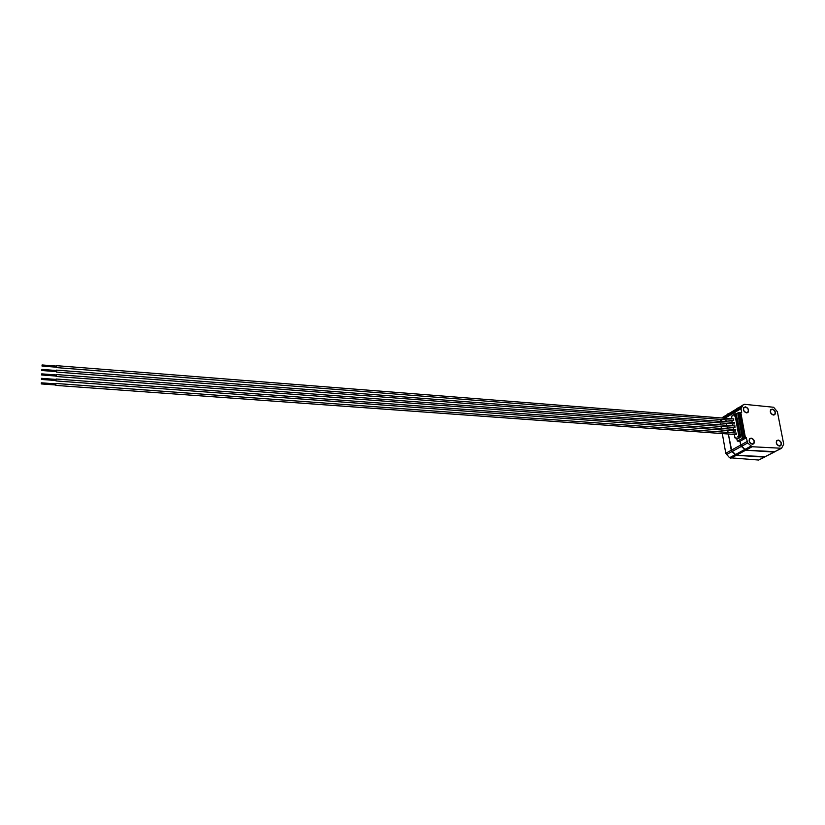 <?xml version="1.0" encoding="UTF-8"?>
<svg xmlns="http://www.w3.org/2000/svg" width="825" height="825" viewBox="0 0 825 825"><rect width="100%" height="100%" fill="white"/><g stroke="black" fill="none" stroke-linecap="round" stroke-linejoin="round"><path stroke-width="1.24" d="M742.335 438.312L737.725 413.005L738.592 412.706L743.201 438.023L737.313 441.107L739.963 441.293L740.654 445.088L731.259 450.254L728.372 434.012L731.919 451.595L736.282 455.307L765.373 456.689M738.592 412.706L740.788 412.387L745.418 437.704L746.305 437.766L739.963 441.293L741.314 446.438L745.717 450.202L775.036 451.667M737.56 408.066L734.92 411.149L735.127 414.552L734.735 412.407L724.917 418.234M728.331 413.573L725.701 416.635L725.505 417.883L725.701 416.635L723.236 418.1M725.856 419.822L726.206 421.823L725.856 419.822M726.485 423.359L726.835 425.36L726.485 423.359M727.114 426.896L727.464 428.907L727.114 426.896M727.743 430.454L728.104 432.475L727.743 430.454M722.308 433.579L725.773 453.276L729.537 457.741L758.701 460.041L764.662 457.091M720.576 419.409L720.153 421.348M720.421 422.895L720.782 424.906M721.05 426.442L721.401 428.464M721.679 430.011L722.03 432.032M746.305 437.766L747.677 442.953L752.122 446.748L781.574 448.264L783.709 444.159L777.387 411.727L773.623 407.261L744.274 404.302L721.627 417.976M725.773 453.276L731.259 450.254L736.282 455.307L764.352 457.102L774.314 452.059M727.753 413.923L725.701 416.635L734.92 411.149L734.735 412.407L740.984 408.705L741.665 412.459L740.788 412.387M745.439 407.107C747.966 408.045 748.811 409.664 747.986 411.974L746.46 412.603C743.944 411.675 743.088 410.056 743.903 407.746L745.439 407.107M751.224 438.364C753.823 439.343 754.658 441.024 753.73 443.396L752.256 443.984C749.667 443.015 748.822 441.344 749.729 438.962L751.224 438.364M778.284 440.292C780.883 441.303 781.698 442.984 780.728 445.335L779.357 445.851C776.758 444.85 775.943 443.169 776.892 440.818L778.284 440.292M772.303 409.355C774.819 410.324 775.655 411.964 774.778 414.243L773.355 414.8C770.839 413.841 770.003 412.211 770.859 409.922L772.303 409.355M745.398 406.859L743.717 407.55C742.83 410.077 743.758 411.84 746.501 412.861L748.162 412.17C749.069 409.654 748.141 407.88 745.398 406.859M751.173 438.116L749.554 438.766C748.553 441.365 749.482 443.18 752.307 444.242L753.906 443.603C754.927 441.014 754.009 439.178 751.173 438.116M778.233 440.045L776.717 440.622C775.675 443.18 776.572 445.005 779.408 446.098L780.904 445.541C781.956 442.984 781.069 441.148 778.233 440.045M772.252 409.107L770.674 409.726C769.746 412.222 770.653 413.995 773.396 415.047L774.953 414.449C775.913 411.953 775.005 410.169 772.252 409.107M41.663 374.932L41.724 373.869L41.663 374.932M41.642 374.973L56.172 376.066L56.234 375.004M41.281 383.893L41.343 382.821L41.281 383.893M41.271 383.934L55.842 384.986L55.904 383.924M41.477 379.407L41.528 378.335L41.477 379.407M55.997 380.48L56.069 379.459M41.848 370.466L41.9 369.404L41.848 370.466M56.317 371.58L56.399 370.569M42.023 366.022L42.085 364.959L42.013 366.063L56.502 367.197L56.554 366.135M56.11 376.056L56.182 374.963M734.817 427.422L734.92 426.03M55.78 384.986L55.852 383.883M736.096 434.517L736.199 433.115M55.945 380.521L56.017 379.418M735.457 430.959L735.56 429.577M56.43 367.187L56.512 366.094M733.538 420.358L733.652 418.976M56.265 371.621L56.348 370.518M734.178 423.885L734.281 422.503M735.116 415.552L738.777 435.806L739.674 435.868L736.003 415.625L734.198 416.099L733.92 414.593L732.002 415.728L731.528 418.749M731.806 420.286L732.167 422.276M732.445 423.813L732.796 425.813M733.074 427.35L733.435 429.361M733.714 430.897L734.075 432.908M734.353 434.445L734.982 437.941L735.993 437.931M736.178 438.952L739.458 437.951L736.178 438.952L735.9 437.425L734.982 437.941M738.127 437.858L737.849 436.332L738.777 435.806M736.725 414.975L736.869 418.017M740.561 436.085L739.427 436.012M737.282 418.048L740.293 434.631L739.437 434.569M739.674 435.868L737.849 436.332M740.293 434.631L740.737 437.044M743.201 438.023L744.439 437.776L739.808 412.459M745.418 437.704L744.439 437.776M743.232 404.683L740.984 408.705M737.725 413.005L734.92 414.676M736.983 408.416L734.92 411.149L741.159 407.437M747.007 441.602L740.654 445.088L745.717 450.202L774.005 452.079L780.842 448.666M736.942 439.003L737.313 441.107M736.581 414.965L736.106 416.192M739.417 437.693L740.592 437.033M739.437 436.012L739.716 437.528M735.405 415.583L735.25 414.697L733.92 414.593M739.458 437.951L739.138 436.167M750.874 446.181L729.537 457.741M747.677 442.953L726.423 454.606M752.122 446.748L730.754 458.298M780.543 448.676L758.701 460.041M720.978 419.44L720.297 419.843M722.659 419.574L720.112 421.09M742.242 405.859L721.885 417.997M41.724 373.869L56.255 374.963M41.343 382.821L55.925 383.883M41.528 378.335L56.09 379.418M41.9 369.404L56.42 370.528M42.085 364.959L56.574 366.094M56.286 374.55L735.106 425.989M55.956 383.47L736.385 433.073M56.121 379.005L735.745 429.526M56.605 365.681L733.837 418.935M56.451 370.116L734.477 422.452M56.306 372.034L734.353 423.957M56.471 367.599L733.714 420.43M55.976 380.933L735.632 431.032M55.811 385.399L736.271 434.589M56.141 376.478L734.993 427.494M41.828 370.507L56.337 371.621M41.456 379.448L56.007 380.521M773.922 415.027L774.953 414.449M779.862 446.077L780.904 445.541M752.771 444.221L753.906 443.603M747.027 412.84L748.162 412.17"/></g></svg>
